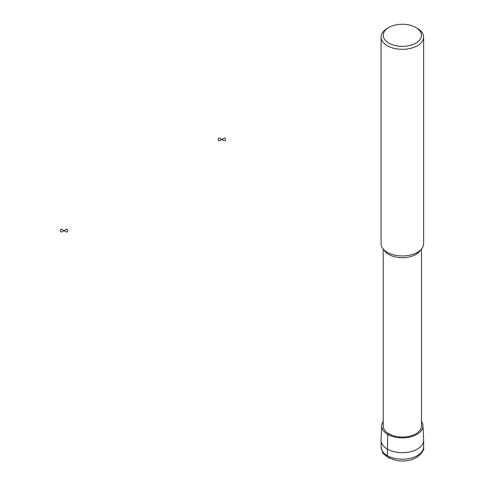 <?xml version="1.0" encoding="UTF-8"?>
<svg xmlns="http://www.w3.org/2000/svg" width="485" height="485" viewBox="0 0 485 485"><rect width="100%" height="100%" fill="white"/><g stroke="black" fill="none" stroke-linecap="round" stroke-linejoin="round"><path stroke-width="0.73" d="M383.211 421.495A20.649 11.919 0 0 0 381.707 425.678A20.649 11.919 0 0 0 402.35 437.894A20.649 11.919 0 0 0 422.993 425.678A20.649 11.919 0 0 0 421.489 421.495M381.707 425.678L381.089 440.083A21.267 12.277 0 0 0 381.083 440.386A21.267 12.277 0 0 0 402.35 452.663A21.267 12.277 0 0 0 423.611 440.386A21.267 12.277 0 0 0 423.605 440.083L422.993 425.678M421.489 249.011L421.489 425.975A19.139 11.052 180 0 1 415.881 433.784A19.139 11.052 180 0 1 395.026 436.179A19.139 11.052 180 0 1 383.211 425.975L383.211 249.011M415.881 27.487L417.385 28.354A21.267 12.277 180 0 1 423.611 37.036L423.611 243.658A21.267 12.277 180 0 1 417.385 252.339A21.267 12.277 180 0 1 394.208 255.001A21.267 12.277 180 0 1 381.083 243.658L381.083 37.036A21.267 12.277 180 0 1 387.309 28.354L388.812 27.487A19.139 11.052 180 0 1 415.881 27.487A19.139 11.052 180 0 1 415.881 43.11A19.139 11.052 180 0 1 388.818 43.11A19.139 11.052 180 0 1 388.812 27.487M423.611 37.036A21.267 12.277 180 0 1 417.385 45.717A21.267 12.277 180 0 1 394.208 48.379A21.267 12.277 180 0 1 381.083 37.036M389.552 457.688C388.164 457.949 387.412 457.258 387.309 455.627L387.745 434.402L388.812 433.784M224.537 137.958L221.906 139.474L224.537 140.996A3.722 2.146 0 0 0 224.537 137.958M221.906 139.474L219.275 137.958A3.722 2.146 0 0 0 219.275 140.996L221.906 139.474M66.651 229.114L64.02 230.636L66.651 232.151A3.722 2.146 0 0 0 66.651 229.114M64.02 230.636L61.389 229.114A3.722 2.146 0 0 0 61.389 232.151L64.02 230.636M381.083 440.386L381.083 446.946A21.267 12.277 0 0 0 402.35 459.222A21.267 12.277 0 0 0 423.611 446.946L423.611 440.386M420.634 249.927A19.139 11.052 180 0 1 415.881 254.479A19.139 11.052 180 0 1 384.059 249.927M381.083 446.946C381.998 451.456 382.968 453.881 383.999 454.215L388.624 457.816L396.366 460.477C403.581 461.696 410.128 460.823 416.009 457.852C422.035 453.42 424.569 449.789 423.611 446.946"/></g></svg>
